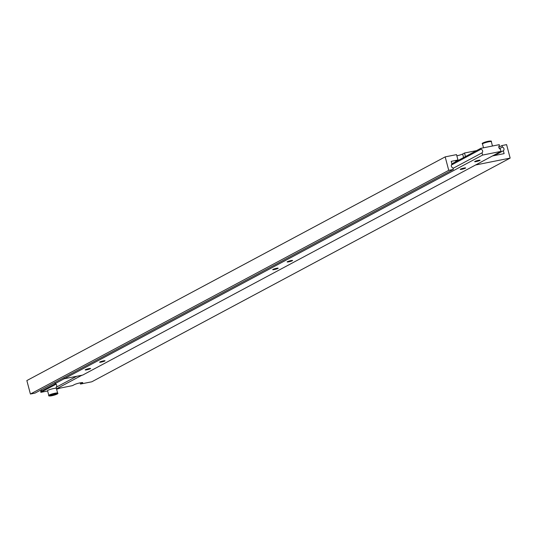 <?xml version="1.0" encoding="UTF-8"?>
<svg xmlns="http://www.w3.org/2000/svg" width="537" height="537" viewBox="0 0 537 537"><rect width="100%" height="100%" fill="white"/><g stroke="black" fill="none" stroke-linecap="round" stroke-linejoin="round"><path stroke-width="0.81" d="M478.527 160.328A2.806 0.336 165.2 0 0 474.661 161.664A2.806 0.336 165.2 0 0 476.218 161.563A2.806 0.336 165.2 0 0 480.085 160.227A2.806 0.336 165.2 0 0 478.527 160.328M464.102 168.041A2.806 0.336 165.2 0 0 460.236 169.377A2.806 0.336 165.2 0 0 461.793 169.276A2.806 0.336 165.2 0 0 465.66 167.94A2.806 0.336 165.2 0 0 464.102 168.041M291 260.599A2.806 0.336 165.2 0 0 287.134 261.935A2.806 0.336 165.2 0 0 288.698 261.834A2.806 0.336 165.2 0 0 292.564 260.499A2.806 0.336 165.2 0 0 291 260.599M276.575 268.312A2.806 0.336 165.2 0 0 272.709 269.648A2.806 0.336 165.2 0 0 274.273 269.547A2.806 0.336 165.2 0 0 278.139 268.218A2.806 0.336 165.2 0 0 276.575 268.312M103.48 360.877A2.806 0.336 165.2 0 0 99.614 362.207A2.806 0.336 165.2 0 0 101.171 362.113A2.806 0.336 165.2 0 0 105.037 360.777A2.806 0.336 165.2 0 0 103.48 360.877M89.055 368.59A2.806 0.336 165.2 0 0 85.188 369.926A2.806 0.336 165.2 0 0 86.746 369.825A2.806 0.336 165.2 0 0 90.612 368.489A2.806 0.336 165.2 0 0 89.055 368.59M480.81 148.34L481.038 149.192A2.108 1.859 -118.1 0 1 482.004 152.864L482.588 155.072L501.014 151.394L500.43 149.192A2.108 1.859 -118.1 0 1 499.457 145.52L499.235 144.661L480.81 148.34L451.859 163.819M481.038 149.192L451.409 165.034M482.004 152.864L453.053 168.343M63.963 377.632L64.259 378.76L82.685 375.081L501.014 151.394M482.588 155.072L55.136 383.619A2.108 1.859 -118.1 0 1 56.103 387.298L56.513 388.822L72.475 385.64L74.354 384.64A4.558 0.55 165.2 0 1 79.234 383.049A4.558 0.55 165.2 0 1 82.752 382.673A4.558 0.55 165.2 0 1 82.336 383.042L80.463 384.049L91.82 381.78L510.15 158.093L506.592 144.628L501.988 145.547L498.806 147.245M456.853 155.804A4.558 0.55 165.2 0 0 462.646 154.025L464.525 153.018L465.451 156.549M451.208 161.348L457.96 159.999L456.537 154.616L445.18 156.878L448.737 170.343L453.342 169.424L452.939 167.893A2.108 1.859 -118.1 0 1 451.966 164.221L451.208 161.348M80.147 382.854L80.463 384.049M476.534 150.622L464.525 153.018M445.18 156.878L26.85 380.565L30.408 394.03L35.012 393.111L453.342 169.424M448.737 170.343L30.408 394.03M456.222 161.483A4.558 0.55 -14.8 0 1 455.671 161.369A4.558 0.55 -14.8 0 1 456.088 160.999L457.96 159.999M54.841 382.512L55.136 383.619M76.717 376.269L56.103 387.298M81.926 375.235L56.513 388.822M475.594 164.987L510.15 158.093M501.988 145.547L502.39 147.078L499.484 148.635M502.39 147.078A2.108 1.859 -118.1 0 1 503.364 150.749L494.329 155.576M503.364 150.749L504.122 153.622L492.503 155.945M56.365 388.332A4.558 0.55 165.2 0 0 53.834 388.493A4.558 0.55 165.2 0 0 47.551 390.661L48.793 395.373A4.558 0.55 -14.8 0 1 55.076 393.212A4.558 0.55 -14.8 0 1 57.607 393.044L56.365 388.332M60.466 388.036L56.593 389.204M47.632 390.99L40.866 392.339L56.096 384.197M40.866 392.339L40.644 391.48L55.264 383.66M40.644 391.48A2.108 1.859 61.9 0 0 41.295 389.755M55.72 394.252L51.035 395.521L55.72 394.252M54.606 394.333L54.72 394.782M52.25 394.93L52.378 395.42M491.308 141.627A4.558 0.55 165.2 0 0 488.777 141.788A4.558 0.55 165.2 0 0 482.494 143.956C481.34 143.426 483.293 142.52 488.348 141.251C490.892 140.869 491.879 140.996 491.308 141.627L492.469 146.01M483.857 143.171A3.86 0.463 -14.8 0 1 483.77 142.587A3.86 0.463 -14.8 0 1 488.308 141.265M462.646 154.025L463.579 157.549M82.208 382.559L82.336 383.042M51.794 395.735A3.86 0.463 165.2 0 0 56.754 394.212A3.86 0.463 165.2 0 0 54.969 394.037A3.86 0.463 165.2 0 0 50.001 395.561A3.86 0.463 165.2 0 0 51.794 395.735M482.494 143.956L483.508 147.796M57.607 393.044C58.761 393.574 56.808 394.48 51.753 395.749C49.209 396.131 48.223 396.004 48.793 395.373"/></g></svg>
